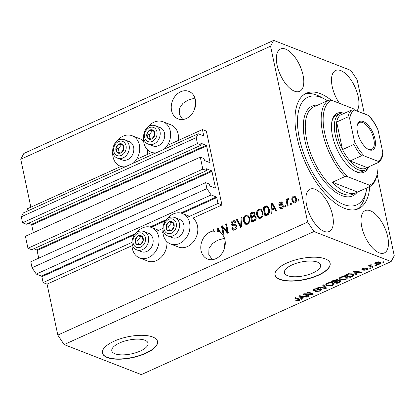 <?xml version="1.0" encoding="UTF-8"?>
<svg xmlns="http://www.w3.org/2000/svg" width="415" height="415" viewBox="0 0 415 415"><rect width="100%" height="100%" fill="white"/><g stroke="black" fill="none" stroke-linecap="round" stroke-linejoin="round"><path stroke-width="0.62" d="M218.005 203.459L221.942 204.989L206.364 131.083L202.427 129.553L203.661 135.415A0.565 0.259 65.7 0 1 203.578 135.804A0.565 0.259 65.7 0 1 203.454 135.798L198.256 133.775L196.181 137.65L197.447 143.637L201.223 145.11L200.927 143.709A0.565 0.259 65.7 0 1 201.01 143.315A0.565 0.259 65.7 0 1 201.135 143.32L206.177 145.281A0.565 0.259 65.7 0 1 206.597 145.914L210.037 162.224A0.565 0.259 65.7 0 1 209.954 162.613A0.565 0.259 65.7 0 1 209.829 162.613L204.787 160.652A0.565 0.259 65.7 0 1 204.367 160.019L204.071 158.618L200.289 157.145L202.816 169.123L206.597 170.596L206.302 169.19A0.565 0.259 65.7 0 1 206.385 168.801A0.565 0.259 65.7 0 1 206.509 168.806L211.546 170.767A0.565 0.259 65.7 0 1 211.972 171.4L215.406 187.71A0.565 0.259 65.7 0 1 215.323 188.099A0.565 0.259 65.7 0 1 215.198 188.099L210.161 186.138A0.565 0.259 65.7 0 1 209.736 185.505L209.44 184.104L205.664 182.631L206.924 188.618L211.147 194.941L216.345 196.964A0.565 0.259 65.7 0 1 216.765 197.597L218.005 203.459L187.264 217.367M205.664 182.631L30.788 261.761L32.048 267.753L36.276 274.076L41.469 276.094A0.565 0.259 65.7 0 1 41.894 276.727L43.129 282.589L131.96 242.391M156.377 231.342L162.846 228.416M43.129 282.589L47.066 284.125L132.017 245.685M162.981 232.929A16.33 13.062 111.3 0 0 162.042 232.094L162.903 231.705M162.96 229.516A16.33 13.062 -68.7 0 0 163.256 234.688A16.33 13.062 -68.7 0 0 170.508 243.947L178.383 247.013A16.33 13.062 -68.7 0 0 192.762 242.593A16.33 13.062 -68.7 0 0 197.473 225.833A16.33 13.062 -68.7 0 0 192.928 218.119L221.942 204.989M36.276 274.076L211.147 194.941M32.048 267.753L206.924 188.618M33.807 248.782L36.676 249.897A0.565 0.259 65.7 0 1 37.096 250.53L38.709 258.177M202.816 169.123L27.94 248.253L31.722 249.726L206.597 170.596M27.94 248.253L25.419 236.275L200.289 157.145M28.433 223.296L31.301 224.411A0.565 0.259 65.7 0 1 31.727 225.044L33.335 232.691M198.256 133.775L23.385 212.911L21.31 216.78L22.571 222.772L26.352 224.24L201.223 145.11M22.571 222.772L197.447 143.637M21.31 216.78L196.181 137.65M28.002 210.82L27.556 208.683L120.967 166.415M136.483 159.391L151.854 152.435M167.37 145.416L202.427 129.553M114.986 353.767A18.525 7.034 168.1 0 0 136.047 352.657A18.525 7.034 168.1 0 0 148.056 343.184A18.525 7.034 168.1 0 0 144.871 340.243A18.525 7.034 168.1 0 0 123.81 341.353A18.525 7.034 168.1 0 0 111.801 350.825A18.525 7.034 168.1 0 0 114.986 353.767M287.59 275.664A18.525 7.034 168.1 0 0 308.651 274.554A18.525 7.034 168.1 0 0 320.66 265.081A18.525 7.034 168.1 0 0 317.475 262.14A18.525 7.034 168.1 0 0 296.414 263.25A18.525 7.034 168.1 0 0 284.405 272.722A18.525 7.034 168.1 0 0 287.59 275.664M279.876 279.435A28.153 10.691 168.1 0 0 311.883 277.749A28.153 10.691 168.1 0 0 330.138 263.354A28.153 10.691 168.1 0 0 325.298 258.882A28.153 10.691 168.1 0 0 293.291 260.563A28.153 10.691 168.1 0 0 275.036 274.963A28.153 10.691 168.1 0 0 279.876 279.435M275.01 274.834A28.153 10.691 168.1 0 0 279.819 279.181A28.153 10.691 168.1 0 0 311.67 277.547A28.153 10.691 168.1 0 0 330.107 263.224M107.272 357.538A28.153 10.691 168.1 0 0 139.279 355.852A28.153 10.691 168.1 0 0 157.534 341.457A28.153 10.691 168.1 0 0 152.694 336.985A28.153 10.691 168.1 0 0 120.687 338.671A28.153 10.691 168.1 0 0 102.432 353.066A28.153 10.691 168.1 0 0 107.272 357.538M102.406 352.937A28.153 10.691 168.1 0 0 107.22 357.284A28.153 10.691 168.1 0 0 139.066 355.65A28.153 10.691 168.1 0 0 157.503 341.327M194.951 98.09L188.026 100.124L182.906 103.408L179.42 108.377L179.249 114.255L182.766 119.51M180.665 91.767A14.779 11.822 -68.7 0 0 171.307 105.737A14.779 11.822 -68.7 0 0 178.123 118.923A14.779 11.822 -68.7 0 0 186.304 118.524A14.779 11.822 -68.7 0 0 195.662 104.559A14.779 11.822 -68.7 0 0 188.846 91.373A14.779 11.822 -68.7 0 0 180.665 91.767M194.625 109.109L195.564 100.596M224.489 238.257L217.564 240.29L212.444 243.579L208.963 248.549L208.787 254.426L212.304 259.681M210.203 231.938A14.779 11.822 -68.7 0 0 200.844 245.903A14.779 11.822 -68.7 0 0 207.666 259.09A14.779 11.822 -68.7 0 0 215.841 258.695A14.779 11.822 -68.7 0 0 224.93 246.567A14.779 11.822 -68.7 0 0 220.993 233.069L217.958 227.731L217.154 228.094L216.952 231.108A14.779 11.822 -68.7 0 0 214.062 230.922L214.851 231.228A14.779 11.822 -68.7 0 0 213.969 231.331L213.18 231.025A14.779 11.822 -68.7 0 0 210.203 231.938M224.162 249.28L225.101 240.767M379.17 252.813A23.23 10.795 65.7 0 0 384.316 252.948A23.23 10.795 65.7 0 0 386.443 232.099A23.23 10.795 65.7 0 0 370.31 210.763A23.23 10.795 65.7 0 0 365.164 210.628A23.23 10.795 65.7 0 0 363.042 231.477A23.23 10.795 65.7 0 0 379.17 252.813M356.942 110.987A23.23 10.795 65.7 0 0 355.904 89.194A23.23 10.795 65.7 0 0 340.772 70.592A23.23 10.795 65.7 0 0 335.626 70.457A23.23 10.795 65.7 0 0 339.429 103.325M294.51 91.191A23.23 10.795 65.7 0 0 299.656 91.331A23.23 10.795 65.7 0 0 301.783 70.477A23.23 10.795 65.7 0 0 285.65 49.141A23.23 10.795 65.7 0 0 280.504 49.006A23.23 10.795 65.7 0 0 278.377 69.86A23.23 10.795 65.7 0 0 294.51 91.191M324.048 231.363A23.23 10.795 65.7 0 0 329.194 231.497A23.23 10.795 65.7 0 0 331.32 210.649A23.23 10.795 65.7 0 0 315.187 189.313A23.23 10.795 65.7 0 0 310.041 189.178A23.23 10.795 65.7 0 0 307.914 210.026A23.23 10.795 65.7 0 0 324.048 231.363M147.403 154.453A16.33 13.062 -68.7 0 0 147.527 149.825M112.74 151.745A16.33 13.062 -68.7 0 0 113.036 156.917A16.33 13.062 -68.7 0 0 120.288 166.176A16.33 13.062 -68.7 0 0 125.169 166.851M133.179 163.225A16.33 13.062 -68.7 0 0 139.378 144.996A16.33 13.062 -68.7 0 0 132.131 135.741A16.33 13.062 -68.7 0 0 116.817 141.276M147.704 127.296A16.33 13.062 111.3 0 1 163.017 121.761L170.892 124.827A16.33 13.062 111.3 0 1 178.139 134.087A16.33 13.062 111.3 0 1 178.289 140.472M156.056 152.876A16.33 13.062 111.3 0 1 151.174 152.201A16.33 13.062 111.3 0 1 143.922 142.942A16.33 13.062 111.3 0 1 143.626 137.77M163.017 121.761A16.33 13.062 111.3 0 1 170.264 131.021A16.33 13.062 111.3 0 1 164.07 149.25M166.861 241.572A16.33 13.062 111.3 0 1 161.243 257.238A16.33 13.062 111.3 0 1 147.496 260.988L139.622 257.923A16.33 13.062 111.3 0 1 132.369 248.668A16.33 13.062 111.3 0 1 132.074 243.496M136.151 233.023A16.33 13.062 111.3 0 1 151.465 227.487A16.33 13.062 111.3 0 1 158.712 236.742A16.33 13.062 111.3 0 1 154.001 253.508A16.33 13.062 111.3 0 1 139.622 257.923M170.508 243.947A16.33 13.062 -68.7 0 0 184.888 239.528A16.33 13.062 -68.7 0 0 189.598 222.767A16.33 13.062 -68.7 0 0 182.351 213.512A16.33 13.062 -68.7 0 0 167.038 219.047M331.362 100.29A63.35 29.444 65.7 0 0 320.328 93.634A63.35 29.444 65.7 0 0 306.296 93.266A63.35 29.444 65.7 0 0 300.496 150.131A63.35 29.444 65.7 0 0 344.492 208.32A63.35 29.444 65.7 0 0 358.524 208.693A63.35 29.444 65.7 0 0 369.718 186.574M47.066 284.125L57.81 335.092L64.143 344.58L141.318 374.61L391.138 261.564L394.25 255.754L377.121 174.482M364.349 113.871L357.19 79.908L350.857 70.42L273.682 40.39L270.57 46.2L307.629 222.051L313.963 231.534L391.138 261.564M213.18 231.025L212.962 229.993L213.787 229.62L214.062 230.922M222.637 227.607L224.131 234.708L223.306 235.082L221.428 226.159L222.305 225.765L227.155 231.357L225.656 224.245L226.486 223.872L228.364 232.794L227.482 233.194L222.637 227.607L223.42 227.913L227.856 233.023M236.924 226.201C237.131 227.949 236.483 229.194 234.968 229.931L233.111 230.092L231.679 228.12L232.478 227.633L233.458 228.945L234.823 228.857L236.104 226.6L235.492 225.77L232.193 225.77L231.103 224.333C230.896 222.71 231.492 221.548 232.898 220.842L234.641 220.692L235.902 222.404L235.098 222.891L234.278 221.755L233.142 221.875L231.933 223.981L232.384 224.769L233.266 225.117L235.85 224.743L236.924 226.201M232.384 224.769L235.248 224.624M242.002 216.848L241.38 226.901L240.524 227.29L236.265 219.447L237.115 219.063L240.684 226.071L241.141 217.237L242.002 216.848M247.641 224.193L245.753 224.313L245 223.856L243.553 221.164C242.9 218.555 243.621 216.511 245.716 215.043L247.667 214.944L249.825 218.202L249.695 221.776L247.641 224.193M260.853 218.217L258.965 218.332L258.218 217.88L256.766 215.183C256.112 212.573 256.833 210.535 258.929 209.061L260.879 208.968L263.043 212.226L262.908 215.795L260.853 218.217M271.887 210.177L271.758 213.16L270.896 213.549L271.555 203.48L272.359 203.111L276.779 210.882L275.923 211.271L274.663 208.921L271.887 210.177M298.81 199.522L299.075 200.793L298.25 201.166L297.986 199.895L298.81 199.522M273.682 40.39L23.863 153.436L20.75 159.246L270.57 46.2M20.75 159.246L30.855 207.189M57.81 335.092L307.629 222.051M143.647 141.178A16.33 13.062 -68.7 0 0 140.005 138.802L132.131 135.741M296.419 198.37C296.933 200.253 296.435 201.732 294.92 202.8L293.545 202.878L291.994 200.445C291.501 198.583 292.004 197.13 293.504 196.082L294.883 196.005L296.419 198.37M291.169 202.977L291.439 204.253L290.614 204.626L290.344 203.35L291.169 202.977M287.424 202.38L288.135 205.747L287.31 206.12L285.94 199.631L286.77 199.257L286.988 200.295L287.72 198.702L288.57 198.697L288.456 199.76L287.875 199.9L287.294 200.99L287.424 202.38M285.494 205.544L285.759 206.82L284.934 207.194L284.664 205.918L285.494 205.544M283.3 206.846L282.963 206.115L282.174 205.809L279.669 205.778L278.875 204.73C278.73 203.464 279.207 202.572 280.317 202.048L281.723 201.923L282.594 203.049L281.79 203.542L281.277 202.883L280.54 202.966L279.674 204.227L280.047 204.647L282.485 204.6L283.279 205.778C283.471 207.163 282.968 208.154 281.769 208.755L280.405 208.88L279.357 207.557L280.161 207.069L280.789 207.879L281.629 207.801L282.485 206.312L282.153 205.799L282.926 206.099M279.674 204.227L280.836 204.953L282.843 204.839M269.428 209.269C270.129 211.847 269.439 213.808 267.353 215.146L265.009 216.21L263.131 207.287L266.669 205.866L267.4 205.975L269.428 209.269M255.381 215.992L254.54 215.681L256.097 217.372C256.397 219.136 255.78 220.37 254.245 221.081L251.796 222.186L249.918 213.269L252.382 212.153L253.944 211.951L255.038 213.409L254.54 215.681L255.002 215.764M304.937 294.225L309.325 295.931L308.501 296.305L302.986 294.162L303.863 293.763L311.613 293.955L307.219 292.248L308.044 291.875L313.558 294.017L312.671 294.417L304.937 294.225L304.843 293.789M321.106 289.312L321.62 289.774L320.209 291.065L315.69 291.548L319.638 290.785C320.598 290.355 320.816 289.992 320.297 289.691L313.61 290.562L313.112 290.132L314.409 288.933L318.497 288.467L315.078 289.172C314.171 289.571 313.963 289.914 314.451 290.194L315.27 290.293L318.564 289.354L321.106 289.312M320.328 288.674L320.598 289.95L320.183 289.141M313.901 288.679L314.451 290.194M323.56 284.851L326.569 288.129L325.718 288.513L317.828 287.445L318.679 287.061L325.453 288.093L322.704 285.24L323.56 284.851M332.882 285.333L329.671 286.06L326.979 285.686L325.728 284.7L327.233 283.129C329.671 282.267 331.663 282.159 333.209 282.812L334.376 283.948L332.882 285.333L332.768 284.794M346.094 279.352L342.889 280.078L340.191 279.705L338.946 278.724L340.445 277.153C342.883 276.286 344.875 276.183 346.421 276.831L347.588 277.967L346.094 279.352L345.98 278.818M355.992 273.428L356.947 274.382L356.086 274.772L353.113 271.477L353.917 271.114L361.973 272.11L361.112 272.499L358.773 272.173L355.992 273.428L355.888 272.935M383.377 261.761L384.166 262.067L383.341 262.441L382.552 262.135L383.377 261.761M64.143 344.58L313.963 231.534M380.161 262.156L381.126 262.892L380.057 263.987C378.283 264.609 376.846 264.677 375.762 264.184L374.838 263.468L375.907 262.368C377.655 261.751 379.077 261.678 380.161 262.156M375.741 265.216L376.53 265.522L375.7 265.896L374.916 265.59L375.741 265.216M369.869 265.226L369.957 265.657L370.221 264.941L371.218 264.671L371.482 265.035L370.579 265.776L373.329 266.97L372.504 267.343L368.494 265.787L369.319 265.408L369.957 265.657L369.853 265.413M370.336 264.894L370.579 265.776M370.164 267.737L370.953 268.043L370.128 268.417L369.34 268.111L370.164 267.737M361.968 268.801L362.134 269.563C361.491 269.221 361.719 268.796 362.819 268.292L365.848 267.882L363.421 268.5L362.876 269.159L367.669 268.505L368.11 268.884L367.005 269.89L363.748 270.279L366.492 269.641L366.938 268.915L362.134 269.563L361.756 269.236M366.979 268.36L367.13 269.081L366.824 268.355M362.575 268.406L362.876 269.159M352.786 273.921L354.078 274.963L352.548 276.374L350.203 277.433L344.694 275.29L348.299 273.744L352.786 273.921M340.222 280.587L340.834 281.105L339.439 282.304L336.99 283.414L331.476 281.266L333.94 280.151L337.509 279.705L337.779 280.556L340.222 280.587M337.96 280.104L337.779 280.556L337.608 279.746M301.487 297.55L302.545 299.002L301.684 299.391L298.712 296.097L299.516 295.729L307.567 296.725L306.711 297.114L304.371 296.787L301.415 298.115L301.684 299.391M299.137 300.605L297.503 301.015L295.703 300.709L296.455 300.31L298.53 300.336L298.935 299.801L294.52 297.991L295.345 297.617L299.091 299.075L300.04 299.744L299.137 300.605L298.867 299.329L299.241 299.137M298.712 298.608L298.753 298.945M383.211 261.834L383.341 262.441M379.948 263.468L380.057 263.987M375.814 263.022L375.492 262.908L375.762 264.184M375.492 262.908L375.202 262.783M380.493 262.301L379.995 262.612M376.457 262.602L375.865 263.266L376.587 263.805L379.507 263.753L380.093 263.084L379.372 262.545L376.457 262.602L376.369 262.187M379.237 261.906L379.372 262.545M375.575 265.289L375.7 265.896M372.343 266.586L372.504 267.343M370.439 265.372L369.905 265.164M370.745 264.765L370.849 265.263M369.998 267.815L370.128 268.417M366.907 269.418L367.005 269.89M366.289 268.391L366.388 268.858M364.987 267.768L365.096 268.287M363.333 268.085L363.421 268.5M355.992 273.418L356.086 274.772M355.821 273.495L353.741 271.192M361.009 271.991L361.112 272.499M358.674 271.701L358.773 272.173M354.768 272.09L355.624 273.054L357.855 272.043L354.094 271.519L354.768 272.09M354.011 271.125L354.094 271.519M357.761 271.586L357.855 272.043M352.439 275.851L352.548 276.374M350.042 276.675L350.203 277.433M353.575 274.315L352.978 274.746M346.162 275.166L350.385 276.81L351.801 276.167L352.983 274.958L351.951 274.289L348.792 274.071L346.162 275.166L346.058 274.673M347.454 274.05L347.557 274.533M348.699 273.641L348.792 274.071M351.811 273.625L351.951 274.289M352.76 273.91L353.056 275.114L352.786 273.843M342.795 279.653L342.889 280.078M339.952 278.444L340.191 279.705M339.921 278.434L339.148 278.045M347.122 277.189L346.499 277.723M341.094 277.396L339.973 278.538L341.026 279.337C342.157 279.824 343.63 279.746 345.446 279.108L346.546 277.946L345.576 277.199L343.988 276.867L341.094 277.396L340.995 276.93M343.89 276.416L343.988 276.867M345.441 276.546L345.576 277.199M336.83 282.656L336.99 283.414M340.093 280.54L339.678 280.784M337.478 279.694L336.98 279.866M332.949 281.147L334.594 281.785L336.814 280.737L336.773 280.115L332.949 281.147L332.846 280.649M336.653 279.549L336.814 280.737M335.237 282.039L337.172 282.791L339.543 281.661L339.403 280.965L336.762 281.349L335.237 282.039L335.133 281.541M339.283 280.395L339.543 281.661M329.583 285.629L329.671 286.06M326.74 284.42L326.979 285.686M326.709 284.41L325.936 284.021M333.909 283.17L333.287 283.704M327.881 283.378L326.755 284.514L327.814 285.318C328.945 285.8 330.418 285.722 332.228 285.084L333.333 283.922L332.363 283.175L330.776 282.848L327.881 283.378L327.783 282.906M330.677 282.392L330.776 282.848M332.228 282.527L332.363 283.175M325.666 287.144L325.718 288.513M323.358 284.944L325.189 286.817L325.453 288.093M320.1 290.547L320.209 291.065M314.062 289.442L313.605 289.369M313.398 289.54L313.61 290.562M317.62 288.285L317.745 288.871M314.98 288.7L315.078 289.172M320.914 289.245L320.505 289.509M308.34 295.547L308.501 296.305M311.452 293.198L311.613 293.955M312.5 293.607L312.671 294.417M301.415 298.115L299.339 295.812M306.602 296.606L306.711 297.114M304.273 296.32L304.371 296.787M300.361 296.709L301.217 297.674L303.453 296.663L299.687 296.134L300.361 296.709M299.604 295.745L299.687 296.134M303.355 296.206L303.453 296.663M297.405 300.533L297.503 301.015M298.914 200.87L298.769 200.201L297.986 199.895M293.95 202.977L292.783 200.751L291.994 200.445M292.783 200.751L292.783 198.251M292.98 197.722L294.292 196.388L293.504 196.082M294.292 196.388L295.267 196.212M296.383 201.109L296.393 199.112L295.283 197.286L293.68 197.016C292.736 197.81 292.451 198.827 292.819 200.066L293.934 201.908L294.749 201.866C295.688 201.068 295.973 200.051 295.605 198.806L294.494 196.98M293.934 201.908L295.532 202.172L296.3 201.322M296.393 199.112L295.605 198.806M295.532 202.172L294.749 201.866M291.273 204.325L291.133 203.656L290.344 203.35M287.969 205.819L286.729 199.937L285.94 199.631M287.393 200.45L286.988 200.295M287.906 199.885L288.508 199.008L287.72 198.702M285.593 206.893L285.453 206.224L284.664 205.918M280.836 208.968L280.146 207.868L279.357 207.557M280.146 207.868L280.478 207.661M280.789 207.879L281.577 208.19L282.418 208.107L281.629 207.801M282.418 208.107L282.978 207.708M283.274 206.618L282.485 206.312M280.104 205.866L279.663 205.036L278.875 204.73M279.663 205.036L279.653 204.071M279.907 203.402L281.105 202.354L280.317 202.048M281.105 202.354L282.076 202.141M282.221 203.277L281.277 202.883M280.462 204.533L280.836 204.953L280.462 204.533M271.726 213.17L271.809 211.889M271.924 210.161L271.996 209.036M272.307 204.284L272.344 203.786L271.555 203.48M272.344 203.786L272.66 203.641M276.421 211.043L275.451 209.227L274.663 208.921M271.939 209.015L272.728 209.321L274.958 208.309L272.94 204.528L272.152 204.222L271.939 209.015L274.175 208.003L272.152 204.222M274.958 208.309L274.175 208.003M265.673 215.909L263.919 207.593L263.131 207.287M263.919 207.593L267.457 206.172L266.669 205.866M267.457 206.172L267.789 206.182M269.501 212.449L269.387 209.938C269.216 208.543 268.593 207.661 267.519 207.303M269.387 209.938L268.598 209.632C268.427 208.237 267.81 207.355 266.736 206.997L264.179 207.957L265.616 214.794L266.404 215.1L267.82 214.456L269.366 212.978M267.882 207.376L266.736 206.997M269.532 212.262L268.744 211.956L268.598 209.632M267.82 214.456L267.037 214.15L268.744 211.956M265.616 214.794L267.037 214.15M259.365 218.446L258.218 217.88M259.002 218.186L257.554 215.489L256.766 215.183M257.554 215.489L257.523 212.226M257.627 211.868L259.717 209.368L258.929 209.061M259.717 209.368L261.263 209.16M263.011 215.458L262.996 212.879L262.228 211.017L260.599 210.047L259.157 210.104C257.554 211.251 257.035 212.822 257.596 214.825L259.204 217.247L260.63 217.175C262.192 216.059 262.721 214.524 262.207 212.573L261.44 210.711L260.599 210.047M259.204 217.247L261.414 217.481L262.98 215.567M262.228 211.017L261.44 210.711M262.996 212.879L262.207 212.573M261.414 217.481L260.63 217.175M252.455 221.89L250.707 213.575L249.918 213.269M250.707 213.575L254.317 212.169M252.403 220.77L253.192 221.076L255.604 219.862L256.06 218.062L255.344 217.035L254.556 216.729L253.269 216.957L251.744 217.642L252.403 220.77L254.82 219.556L255.272 217.756L254.556 216.729M255.064 214.446L254.421 213.341L253.632 213.035L250.961 213.938L251.526 216.599L253.778 215.489L254.239 213.927L253.632 213.035M251.526 216.599L252.315 216.91L254.644 215.722M255.028 214.233L254.239 213.927M254.566 215.795L253.778 215.489M256.06 218.062L255.272 217.756M255.604 219.862L254.82 219.556M254.831 220.339L254.042 220.028M246.152 224.427L245 223.856M245.789 224.162L244.342 221.47L243.553 221.164M244.342 221.47L244.311 218.202M244.414 217.849L246.505 215.349L245.716 215.043M246.505 215.349L248.051 215.136M249.799 221.434L249.783 218.855L249.016 216.998L247.387 216.023L245.945 216.08C244.342 217.227 243.823 218.804 244.383 220.801L245.991 223.223L247.413 223.156C248.979 222.041 249.508 220.505 248.995 218.549L248.227 216.692L247.387 216.023M245.991 223.223L248.201 223.462L249.763 221.548M249.016 216.998L248.227 216.692M249.783 218.855L248.995 218.549M248.201 223.462L247.413 223.156M241.022 227.062L237.053 219.753L236.265 219.447M237.053 219.753L237.396 219.597M241.411 226.357L240.684 226.071M241.691 221.818L241.929 217.543L241.141 217.237M233.515 230.195L232.462 228.426L231.679 228.12M232.462 228.426L232.732 228.266M233.458 228.945L234.242 229.251L235.606 229.163L234.823 228.857M235.606 229.163L236.809 227.975M236.903 227.648L236.892 226.906L236.104 226.6M236.892 226.906L235.492 225.77M232.602 225.864L231.892 224.64L231.103 224.333M231.892 224.64C231.679 223.016 232.276 221.854 233.681 221.148L232.898 220.842M233.681 221.148L235.015 220.894M235.621 222.57L234.278 221.755M223.965 234.781L222.212 226.466L221.428 226.159M222.212 226.466L222.72 226.237M225.656 224.245L226.445 224.551L227.944 231.663L227.155 231.357M220.749 232.633A14.779 11.822 -68.7 0 0 220.235 232.338L218.539 229.147L217.751 228.841L217.693 231.305L218.482 231.612A14.779 11.822 -68.7 0 0 217.74 231.42L216.952 231.108M217.906 228.904L217.937 228.4L217.154 228.094M217.937 228.4L218.254 228.26M220.235 232.338L219.447 232.032L217.751 228.841M213.969 231.331L213.751 230.299L212.962 229.993M219.447 232.032A14.779 11.822 -68.7 0 0 218.383 231.539A14.779 11.822 -68.7 0 0 217.693 231.305M140.415 235.492A4.928 3.943 -68.7 0 0 138.304 235.793A4.928 3.943 -68.7 0 0 135.332 239.579A4.928 3.943 -68.7 0 0 136.27 244.041A4.928 3.943 -68.7 0 0 140.182 244.715A4.928 3.943 -68.7 0 0 143.154 240.928A4.928 3.943 -68.7 0 0 142.215 236.467A4.928 3.943 -68.7 0 0 140.415 235.492M140.363 236.171L138.304 235.793L135.332 239.579L136.27 244.041L140.182 244.715L143.154 240.928L142.215 236.467L140.363 236.171M136.929 249.929L141.432 251.682A9.856 7.88 -68.7 0 0 142.661 252.019A9.856 7.88 -68.7 0 0 152.616 244.606A9.856 7.88 -68.7 0 0 148.58 233.313L144.072 231.56A9.856 7.88 111.3 0 1 148.108 242.853A9.856 7.88 111.3 0 1 138.154 250.266A9.856 7.88 111.3 0 1 136.929 249.929C127.478 246.743 133.028 229.013 142.693 231.176L144.072 231.56A9.856 7.88 111.3 0 0 142.848 231.222M142.366 237.007L140.664 236.711L137.692 240.503L138.527 244.451M137.692 240.503L135.332 239.579M140.664 236.711L138.304 235.793M121.081 143.746A4.928 3.943 -68.7 0 0 118.965 144.047A4.928 3.943 -68.7 0 0 115.998 147.833A4.928 3.943 -68.7 0 0 116.937 152.295A4.928 3.943 -68.7 0 0 120.848 152.964A4.928 3.943 -68.7 0 0 123.82 149.177A4.928 3.943 -68.7 0 0 122.882 144.721A4.928 3.943 -68.7 0 0 121.081 143.746M121.03 144.425L118.965 144.047L115.998 147.833L116.937 152.295L120.848 152.964L123.82 149.177L122.882 144.721L121.03 144.425M117.595 158.177L122.098 159.931A9.856 7.88 -68.7 0 0 123.322 160.273A9.856 7.88 -68.7 0 0 133.282 152.86A9.856 7.88 -68.7 0 0 129.247 141.567L124.739 139.814A9.856 7.88 111.3 0 1 128.775 151.107A9.856 7.88 111.3 0 1 118.82 158.52A9.856 7.88 111.3 0 1 117.595 158.177C108.144 154.997 113.694 137.261 123.359 139.43L124.739 139.814A9.856 7.88 111.3 0 0 123.514 139.471M123.032 145.26L121.33 144.965L118.358 148.752L119.188 152.704M118.358 148.752L115.998 147.833M121.33 144.965L118.965 144.047M151.968 129.77A4.928 3.943 -68.7 0 0 149.857 130.071A4.928 3.943 -68.7 0 0 146.884 133.858A4.928 3.943 -68.7 0 0 147.823 138.32A4.928 3.943 -68.7 0 0 151.734 138.989A4.928 3.943 -68.7 0 0 154.707 135.202A4.928 3.943 -68.7 0 0 153.768 130.741A4.928 3.943 -68.7 0 0 151.968 129.77M151.916 130.445L149.857 130.071L146.884 133.858L147.823 138.32L151.734 138.989L154.707 135.202L153.768 130.741L151.916 130.445M148.482 144.202L152.985 145.956A9.856 7.88 -68.7 0 0 154.214 146.298A9.856 7.88 -68.7 0 0 164.169 138.88A9.856 7.88 -68.7 0 0 160.133 127.592L155.625 125.838A9.856 7.88 111.3 0 1 159.661 137.126A9.856 7.88 111.3 0 1 149.706 144.544A9.856 7.88 111.3 0 1 148.482 144.202C139.03 141.022 144.581 123.286 154.245 125.455L155.625 125.838A9.856 7.88 111.3 0 0 154.401 125.496M153.918 131.28L152.217 130.99L149.244 134.776L150.08 138.729M149.244 134.776L146.884 133.858M152.217 130.99L149.857 130.071M171.302 221.517A4.928 3.943 -68.7 0 0 169.19 221.818A4.928 3.943 -68.7 0 0 166.218 225.604A4.928 3.943 -68.7 0 0 167.157 230.066A4.928 3.943 -68.7 0 0 171.068 230.735A4.928 3.943 -68.7 0 0 174.041 226.948A4.928 3.943 -68.7 0 0 173.102 222.492A4.928 3.943 -68.7 0 0 171.302 221.517M171.25 222.196L169.19 221.818L166.218 225.604L167.157 230.066L171.068 230.735L174.041 226.948L173.102 222.492L171.25 222.196M167.816 235.948L172.318 237.702A9.856 7.88 -68.7 0 0 173.548 238.044A9.856 7.88 -68.7 0 0 183.503 230.631A9.856 7.88 -68.7 0 0 179.467 219.338L174.964 217.585A9.856 7.88 111.3 0 1 178.995 228.878A9.856 7.88 111.3 0 1 169.04 236.291A9.856 7.88 111.3 0 1 167.816 235.948C158.369 232.768 163.915 215.032 173.579 217.201L174.964 217.585A9.856 7.88 111.3 0 0 173.735 217.242M173.252 223.031L171.551 222.736L168.578 226.523L169.413 230.475M168.578 226.523L166.218 225.604M171.551 222.736L169.19 221.818M367.965 168.044A32.375 15.049 -114.3 0 1 356.755 172.064A32.375 15.049 -114.3 0 1 354.742 171.12A32.375 15.049 -114.3 0 1 332.021 120.91A32.375 15.049 -114.3 0 1 343.06 112.999M354.073 170.736A30.969 14.395 65.7 0 0 355.349 171.302A30.969 14.395 65.7 0 0 362.212 171.488L365.392 170.046A30.969 14.395 -114.3 0 1 358.529 169.865A30.969 14.395 -114.3 0 1 337.022 141.416A30.969 14.395 -114.3 0 1 339.854 113.617A30.969 14.395 -114.3 0 1 344.59 113.176M327.43 100.752A59.127 27.483 65.7 0 0 324.81 99.185A59.127 27.483 65.7 0 0 321.132 97.458A59.127 27.483 65.7 0 0 299.334 138.107A59.127 27.483 65.7 0 0 343.687 204.496A59.127 27.483 65.7 0 0 366.3 190.874A59.127 27.483 65.7 0 0 366.85 187.871M304.641 94.153A63.35 29.444 -114.3 0 1 316.92 95.175A63.35 29.444 -114.3 0 1 320.862 97.027L324.81 99.185M318.186 104.938A47.865 22.249 65.7 0 0 317.221 105.317A47.865 22.249 65.7 0 0 316.297 105.794L328.789 100.139L331.699 100.316A46.454 21.596 65.7 0 0 324.592 132.644A46.454 21.596 65.7 0 0 347.806 176.769L369.459 185.199A46.454 21.596 65.7 0 0 377.209 174.103A46.454 21.596 65.7 0 0 377.935 162.67M328.789 100.139A47.865 22.249 -114.3 0 0 322.668 132.852A47.865 22.249 -114.3 0 0 344.901 176.593L332.41 182.247A47.865 22.249 65.7 0 0 346.084 192.249A47.865 22.249 65.7 0 0 356.682 192.529A47.865 22.249 65.7 0 0 357.606 192.052L370.097 186.402A47.865 22.249 -114.3 0 0 376.877 175.566L377.209 174.103M354.711 110.12A46.454 21.596 65.7 0 0 353.347 108.74L331.699 100.316M344.901 176.593L347.806 176.769M369.459 185.199L370.097 186.402M366.3 190.874L365.314 195.268A63.35 29.444 -114.3 0 1 356.77 209.347M339.854 113.617L336.674 115.054A30.969 14.395 65.7 0 0 331.865 121.662M332.41 182.247L357.606 192.052M363.27 121.522A15.625 7.263 -114.3 0 1 374.989 139.066A15.625 7.263 -114.3 0 1 369.231 149.81A15.625 7.263 -114.3 0 1 368.255 149.353A15.625 7.263 -114.3 0 1 357.294 125.123A15.625 7.263 -114.3 0 1 363.27 121.522M367.856 149.12A14.779 6.873 65.7 0 0 368.385 149.353A14.779 6.873 65.7 0 0 371.664 149.441A14.779 6.873 65.7 0 0 373.012 136.172A14.779 6.873 65.7 0 0 362.746 122.596A14.779 6.873 65.7 0 0 359.473 122.508A14.779 6.873 65.7 0 0 357.201 125.579M349.736 119.043C349.591 117.756 349.025 117.035 348.035 116.88A29.564 13.742 -114.3 0 1 351.764 109.928L340.409 115.064A29.564 13.742 65.7 0 0 336.679 122.02A29.564 13.742 65.7 0 0 342.489 149.587A29.564 13.742 65.7 0 0 350.073 160.942A29.564 13.742 65.7 0 0 359.395 168.075A29.564 13.742 65.7 0 0 367.109 167.567L378.646 162.327C380.882 160.621 382.288 157.933 382.858 154.276L382.765 152.289L378.081 130.071A28.153 13.088 65.7 0 0 368.281 115.401L354.55 110.058A28.153 13.088 65.7 0 0 349.736 119.043L354.415 141.261A28.153 13.088 65.7 0 0 364.22 155.931L377.946 161.274A28.153 13.088 65.7 0 0 382.765 152.289M364.22 155.931L361.429 155.801L350.073 160.942L367.109 167.567M368.847 166.783A30.969 14.395 -114.3 0 1 365.392 170.046M348.035 116.88L336.679 122.02L342.489 149.587L353.845 144.446L354.415 141.261M368.281 115.401L369.028 115.847C372.338 119.432 375.217 123.763 377.676 128.832L378.081 130.071M351.764 109.928L354.55 110.058M378.464 162.431C379.004 161.907 378.828 161.518 377.946 161.274M41.894 276.727L134.31 234.911M151.05 227.337L165.196 220.936M181.936 213.357L216.765 197.597M41.469 276.094L135.575 233.515M149.924 227.021L166.462 219.535M180.81 213.045L216.345 196.964M214.851 187.964L215.406 187.71M37.096 250.53L211.972 171.4M36.676 249.897L211.546 170.767M209.482 162.478L210.037 162.224M31.727 225.044L206.597 145.914M31.301 224.411L206.177 145.281M203.106 135.663L203.661 135.415M365.283 268.645L365.387 269.127M355.582 271.322L355.676 271.758M339.33 281.79L339.439 282.304M334.194 280.042L334.298 280.535M336.653 280.836L336.762 281.349M324.665 286.319L324.935 287.595M317.185 289.774L317.273 290.184M301.181 295.937L301.274 296.372M298.146 298.707L298.307 299.464M281.842 204.906L281.054 204.6M273.781 206.162L272.992 205.85M266.16 206.582L265.372 206.276M253.171 212.459L252.382 212.153M253.773 216.246L252.984 215.94M241.509 224.811L240.736 224.51M234.558 225.096L233.775 224.79M219.374 230.776L218.591 230.47M141.053 232.908A7.6 6.08 -68.7 0 0 133.205 239.216A7.6 6.08 -68.7 0 0 137.432 247.599A7.6 6.08 -68.7 0 0 145.276 241.291A7.6 6.08 -68.7 0 0 141.053 232.908M121.719 141.157A7.6 6.08 -68.7 0 0 113.871 147.47A7.6 6.08 -68.7 0 0 118.099 155.853A7.6 6.08 -68.7 0 0 125.942 149.545A7.6 6.08 -68.7 0 0 121.719 141.157M152.606 127.182A7.6 6.08 -68.7 0 0 144.757 133.49A7.6 6.08 -68.7 0 0 148.985 141.878A7.6 6.08 -68.7 0 0 156.829 135.565A7.6 6.08 -68.7 0 0 152.606 127.182M171.94 218.928A7.6 6.08 -68.7 0 0 164.091 225.241A7.6 6.08 -68.7 0 0 168.319 233.624A7.6 6.08 -68.7 0 0 176.162 227.316A7.6 6.08 -68.7 0 0 171.94 218.928M317.221 105.317L313.813 106.857A47.865 22.249 65.7 0 0 309.434 149.825A47.865 22.249 65.7 0 0 342.676 193.789A47.865 22.249 65.7 0 0 353.279 194.07L356.682 192.529M357.108 192.327A49.271 22.903 -114.3 0 1 341.81 195.579A49.271 22.903 -114.3 0 1 305.943 144.819A49.271 22.903 -114.3 0 1 317.651 105.13M361.429 155.801A29.564 13.742 -114.3 0 1 353.845 144.446M123.712 167.51L120.288 166.176M189.577 216.324L182.351 213.512M375.865 263.266L375.596 261.995M380.093 263.084L379.824 261.813M339.973 278.538L339.703 277.262M346.546 277.946L346.276 276.67M337.084 280.358L336.814 279.088M339.781 281.271L339.512 280.001M326.755 284.514L326.491 283.243M333.333 283.922L333.063 282.651M158.691 230.299L151.465 227.487M154.598 153.534L151.174 152.201M279.985 204.621L280.768 204.927"/></g></svg>
